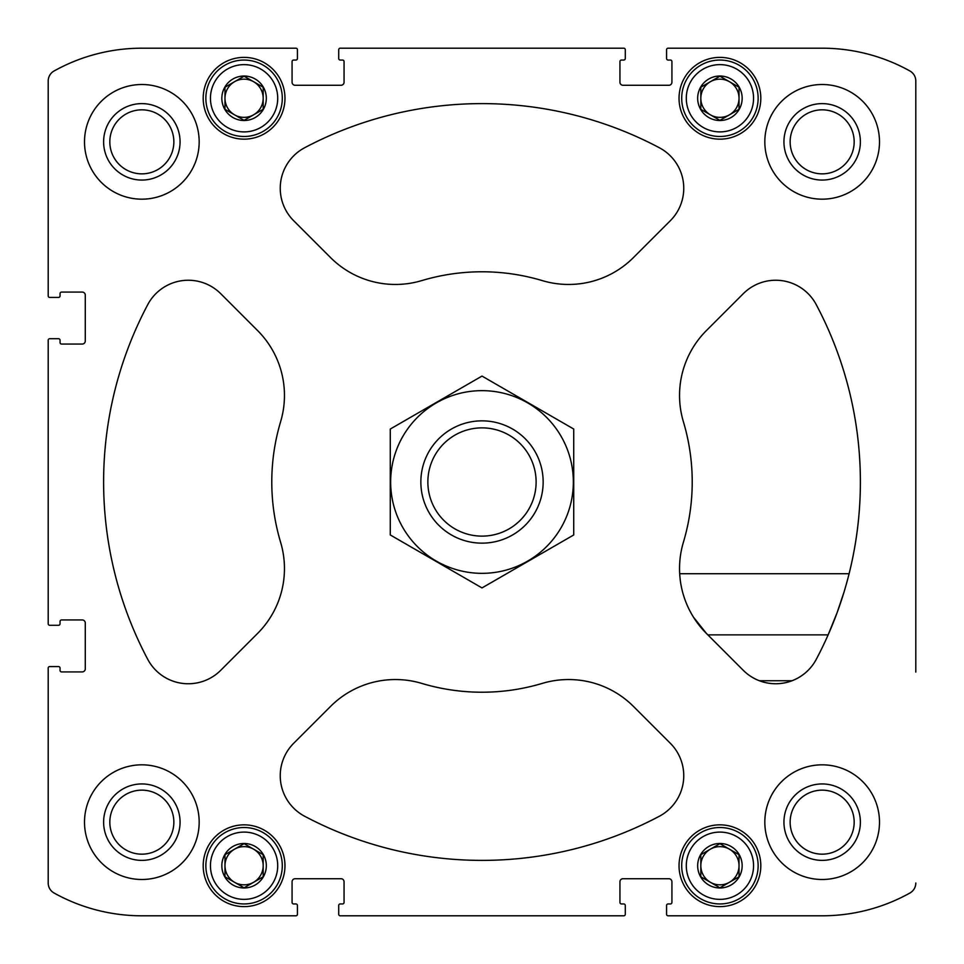 <?xml version="1.0" encoding="UTF-8"?>
<svg xmlns="http://www.w3.org/2000/svg" width="964" height="964" viewBox="0 0 964 964"><rect width="100%" height="100%" fill="white"/><g stroke="black" fill="none" stroke-linecap="round" stroke-linejoin="round"><path stroke-width="1.45" d="M109.824 141.841A32.017 32.017 0 0 1 157.843 114.114A32.017 32.017 0 0 1 157.843 169.568A32.017 32.017 0 0 1 109.824 141.841M790.143 822.159A32.017 32.017 0 0 1 838.162 794.432A32.017 32.017 0 0 1 838.162 849.886A32.017 32.017 0 0 1 790.143 822.159M706.407 633.432L743.28 670.317A45.862 45.862 0 0 0 816.231 659.388A378.382 378.382 0 0 0 816.231 304.612A45.862 45.862 0 0 0 743.28 293.683L706.407 330.568A91.725 91.725 0 0 0 683.392 421.726A210.212 210.212 0 0 1 683.392 542.274A91.725 91.725 0 0 0 706.407 633.432L693.357 616.996A91.725 91.725 0 0 0 706.407 633.432M915.8 672.065L915.8 81A11.472 11.472 0 0 0 909.908 70.975A180.401 180.401 0 0 0 822.159 48.2L668.1 48.2A1.53 1.53 0 0 0 666.57 49.73L666.57 58.515A1.53 1.53 0 0 0 668.1 60.045L670.39 60.045A1.53 1.53 0 0 1 671.92 61.576L671.92 82.217A3.061 3.061 0 0 1 668.859 85.278L622.997 85.278A3.061 3.061 0 0 1 619.936 82.217L619.936 61.576A1.53 1.53 0 0 1 621.467 60.045L623.756 60.045A1.53 1.53 0 0 0 625.287 58.515L625.287 49.73A1.53 1.53 0 0 0 623.756 48.2L340.244 48.2A1.53 1.53 0 0 0 338.713 49.73L338.713 58.515A1.53 1.53 0 0 0 340.244 60.045L342.533 60.045A1.53 1.53 0 0 1 344.064 61.576L344.064 82.217A3.061 3.061 0 0 1 341.003 85.278L295.141 85.278A3.061 3.061 0 0 1 292.08 82.217L292.08 61.576A1.53 1.53 0 0 1 293.61 60.045L295.9 60.045A1.53 1.53 0 0 0 297.43 58.515L297.43 49.73A1.53 1.53 0 0 0 295.9 48.2L141.841 48.2A180.401 180.401 0 0 0 54.092 70.975A11.472 11.472 0 0 0 48.2 81L48.2 295.9A1.53 1.53 0 0 0 49.73 297.43L58.515 297.43A1.53 1.53 0 0 0 60.045 295.9L60.045 293.61A1.53 1.53 0 0 1 61.576 292.08L82.217 292.08A3.061 3.061 0 0 1 85.278 295.141L85.278 341.003A3.061 3.061 0 0 1 82.217 344.064L61.576 344.064A1.53 1.53 0 0 1 60.045 342.533L60.045 340.244A1.53 1.53 0 0 0 58.515 338.713L49.73 338.713A1.53 1.53 0 0 0 48.2 340.244L48.2 623.756A1.53 1.53 0 0 0 49.73 625.287L53.165 625.287M49.73 625.287L58.515 625.287A1.53 1.53 0 0 0 60.045 623.756L60.045 621.467A1.53 1.53 0 0 1 61.576 619.936L82.217 619.936A3.061 3.061 0 0 1 85.278 622.997L85.278 668.859A3.061 3.061 0 0 1 82.217 671.92L61.576 671.92A1.53 1.53 0 0 1 60.045 670.39L60.045 668.1A1.53 1.53 0 0 0 58.515 666.57L49.73 666.57A1.53 1.53 0 0 0 48.2 668.1L48.2 883A11.472 11.472 0 0 0 54.092 893.026A180.401 180.401 0 0 0 141.841 915.8L295.9 915.8A1.53 1.53 0 0 0 297.43 914.27L297.43 910.835M297.43 914.27L297.43 905.485A1.53 1.53 0 0 0 295.9 903.955L293.61 903.955A1.53 1.53 0 0 1 292.08 902.425L292.08 881.783A3.061 3.061 0 0 1 295.141 878.722L341.003 878.722A3.061 3.061 0 0 1 344.064 881.783L344.064 902.425A1.53 1.53 0 0 1 342.533 903.955L340.244 903.955A1.53 1.53 0 0 0 338.713 905.485L338.713 914.27A1.53 1.53 0 0 0 340.244 915.8L623.756 915.8A1.53 1.53 0 0 0 625.287 914.27L625.287 910.835M625.287 914.27L625.287 905.485A1.53 1.53 0 0 0 623.756 903.955L621.467 903.955A1.53 1.53 0 0 1 619.936 902.425L619.936 881.783A3.061 3.061 0 0 1 622.997 878.722L668.859 878.722A3.061 3.061 0 0 1 671.92 881.783L671.92 902.425A1.53 1.53 0 0 1 670.39 903.955L668.1 903.955A1.53 1.53 0 0 0 666.57 905.485L666.57 914.27A1.53 1.53 0 0 0 668.1 915.8L822.159 915.8A180.401 180.401 0 0 0 909.908 893.026A11.472 11.472 0 0 0 915.8 883M915.8 81L915.8 597.704M48.2 340.244L48.2 623.756M53.165 666.57L49.73 666.57M48.2 668.1L48.2 883M141.841 915.8L295.9 915.8M338.713 910.835L338.713 914.27M340.244 915.8L623.756 915.8M666.57 910.835L666.57 914.27M668.1 915.8L822.159 915.8M822.159 48.2L668.1 48.2M666.57 49.73L666.57 53.165M625.287 53.165L625.287 49.73M623.756 48.2L340.244 48.2M338.713 49.73L338.713 53.165M297.43 53.165L297.43 49.73M295.9 48.2L141.841 48.2M48.2 81L48.2 295.9M49.73 297.43L53.165 297.43M53.165 338.713L49.73 338.713M284.97 865.732A40.898 40.898 0 0 0 223.636 830.317A40.898 40.898 0 0 0 223.636 901.147A40.898 40.898 0 0 0 284.97 865.732M760.813 865.732A40.898 40.898 0 0 0 699.478 830.317A40.898 40.898 0 0 0 699.478 901.147A40.898 40.898 0 0 0 760.813 865.732M284.97 98.268A40.898 40.898 0 0 0 223.636 62.853A40.898 40.898 0 0 0 223.636 133.683A40.898 40.898 0 0 0 284.97 98.268M760.813 98.268A40.898 40.898 0 0 0 699.478 62.853A40.898 40.898 0 0 0 699.478 133.683A40.898 40.898 0 0 0 760.813 98.268M199.174 822.159A57.334 57.334 0 0 0 141.841 764.826A57.334 57.334 0 0 0 84.507 822.159A57.334 57.334 0 0 0 141.841 879.493A57.334 57.334 0 0 0 199.174 822.159M199.174 141.841A57.334 57.334 0 0 0 141.841 84.507A57.334 57.334 0 0 0 84.507 141.841A57.334 57.334 0 0 0 141.841 199.174A57.334 57.334 0 0 0 199.174 141.841M879.493 141.841A57.334 57.334 0 0 0 822.159 84.507A57.334 57.334 0 0 0 764.826 141.841A57.334 57.334 0 0 0 822.159 199.174A57.334 57.334 0 0 0 879.493 141.841M879.493 822.159A57.334 57.334 0 0 0 822.159 764.826A57.334 57.334 0 0 0 764.826 822.159A57.334 57.334 0 0 0 822.159 879.493A57.334 57.334 0 0 0 879.493 822.159M304.612 816.231A378.382 378.382 0 0 0 659.388 816.231A45.862 45.862 0 0 0 670.317 743.28L633.432 706.407A91.725 91.725 0 0 0 542.274 683.392A210.212 210.212 0 0 1 421.726 683.392A91.725 91.725 0 0 0 330.568 706.407L293.683 743.28A45.862 45.862 0 0 0 304.612 816.231M147.769 304.612A378.382 378.382 0 0 0 147.769 659.388A45.862 45.862 0 0 0 220.72 670.317L257.593 633.432A91.725 91.725 0 0 0 280.608 542.274A210.212 210.212 0 0 1 280.608 421.726A91.725 91.725 0 0 0 257.593 330.568L220.72 293.683A45.862 45.862 0 0 0 147.769 304.612M659.388 147.769A378.382 378.382 0 0 0 304.612 147.769A45.862 45.862 0 0 0 293.683 220.72L330.568 257.593A91.725 91.725 0 0 0 421.726 280.608A210.212 210.212 0 0 1 542.274 280.608A91.725 91.725 0 0 0 633.432 257.593L670.317 220.72A45.862 45.862 0 0 0 659.388 147.769M85.278 295.141A3.061 3.061 0 0 0 82.217 292.08M82.217 344.064A3.061 3.061 0 0 0 85.278 341.003M341.003 85.278A3.061 3.061 0 0 0 344.064 82.217M292.08 82.217A3.061 3.061 0 0 0 295.141 85.278M668.859 85.278A3.061 3.061 0 0 0 671.92 82.217M619.936 82.217A3.061 3.061 0 0 0 622.997 85.278M622.997 878.722A3.061 3.061 0 0 0 619.936 881.783M671.92 881.783A3.061 3.061 0 0 0 668.859 878.722M295.141 878.722A3.061 3.061 0 0 0 292.08 881.783M344.064 881.783A3.061 3.061 0 0 0 341.003 878.722M85.278 622.997A3.061 3.061 0 0 0 82.217 619.936M82.217 671.92A3.061 3.061 0 0 0 85.278 668.859M840.801 602.139L840.801 602.139A378.382 378.382 0 0 0 847.826 578.665M683.392 542.274A91.725 91.725 0 0 0 679.68 573.725L849.091 573.725A378.382 378.382 0 0 0 816.231 304.612M843.898 592.45L837.222 612.345M836.969 613.032L828.124 634.878L707.853 634.878M680.114 578.906A91.725 91.725 0 0 0 680.283 580.244M682.97 593.438A91.725 91.725 0 0 0 691.345 613.586M792.034 680.741L759.391 680.741A45.862 45.862 0 0 0 810.628 667.618M783.937 822.159A38.223 38.223 0 0 1 841.271 789.058A38.223 38.223 0 0 1 841.271 855.261A38.223 38.223 0 0 1 783.937 822.159M783.937 141.841A38.223 38.223 0 0 1 841.271 108.739A38.223 38.223 0 0 1 841.271 174.942A38.223 38.223 0 0 1 783.937 141.841M790.143 141.841A32.017 32.017 0 0 1 838.162 114.114A32.017 32.017 0 0 1 838.162 169.568A32.017 32.017 0 0 1 790.143 141.841M103.618 141.841A38.223 38.223 0 0 1 160.952 108.739A38.223 38.223 0 0 1 160.952 174.942A38.223 38.223 0 0 1 103.618 141.841M103.618 822.159A38.223 38.223 0 0 1 160.952 789.058A38.223 38.223 0 0 1 160.952 855.261A38.223 38.223 0 0 1 103.618 822.159M109.824 822.159A32.017 32.017 0 0 1 157.843 794.432A32.017 32.017 0 0 1 157.843 849.886A32.017 32.017 0 0 1 109.824 822.159M758.138 98.268A38.223 38.223 0 0 0 700.816 65.166A38.223 38.223 0 0 0 700.816 131.369A38.223 38.223 0 0 0 758.138 98.268M753.559 98.268A33.632 33.632 0 0 0 703.105 69.143A33.632 33.632 0 0 0 703.105 127.393A33.632 33.632 0 0 0 753.559 98.268M742.159 98.268A22.244 22.244 0 0 0 708.793 79A22.244 22.244 0 0 0 708.793 117.536A22.244 22.244 0 0 0 742.159 98.268M739.026 98.268L739.026 87.23L719.915 76.204L700.816 87.23L700.816 109.306L719.915 120.331L739.026 109.306L739.026 87.23L719.915 76.204L700.816 87.23L700.816 109.306L719.915 120.331L739.026 109.306L739.026 98.268A19.111 19.111 0 0 0 710.372 81.723A19.111 19.111 0 0 0 710.372 114.812A19.111 19.111 0 0 0 739.026 98.268M282.295 98.268A38.223 38.223 0 0 0 224.974 65.166A38.223 38.223 0 0 0 224.974 131.369A38.223 38.223 0 0 0 282.295 98.268M277.716 98.268A33.632 33.632 0 0 0 227.263 69.143A33.632 33.632 0 0 0 227.263 127.393A33.632 33.632 0 0 0 277.716 98.268M266.317 98.268A22.244 22.244 0 0 0 232.963 79A22.244 22.244 0 0 0 232.963 117.536A22.244 22.244 0 0 0 266.317 98.268M263.184 98.268L263.184 87.23L244.085 76.204L224.974 87.23L224.974 109.306L244.085 120.331L263.184 109.306L263.184 87.23L244.085 76.204L224.974 87.23L224.974 109.306L244.085 120.331L263.184 109.306L263.184 98.268A19.111 19.111 0 0 0 234.529 81.723A19.111 19.111 0 0 0 234.529 114.812A19.111 19.111 0 0 0 263.184 98.268M758.138 865.732A38.223 38.223 0 0 0 700.816 832.631A38.223 38.223 0 0 0 700.816 898.834A38.223 38.223 0 0 0 758.138 865.732M753.559 865.732A33.632 33.632 0 0 0 703.105 836.607A33.632 33.632 0 0 0 703.105 894.857A33.632 33.632 0 0 0 753.559 865.732M742.159 865.732A22.244 22.244 0 0 0 708.793 846.464A22.244 22.244 0 0 0 708.793 885A22.244 22.244 0 0 0 742.159 865.732M739.026 865.732L739.026 854.694L719.915 843.669L700.816 854.694L700.816 876.77L719.915 887.796L739.026 876.77L739.026 854.694L719.915 843.669L700.816 854.694L700.816 876.77L719.915 887.796L739.026 876.77L739.026 865.732A19.111 19.111 0 0 0 710.372 849.188A19.111 19.111 0 0 0 710.372 882.277A19.111 19.111 0 0 0 739.026 865.732M282.295 865.732A38.223 38.223 0 0 0 224.974 832.631A38.223 38.223 0 0 0 224.974 898.834A38.223 38.223 0 0 0 282.295 865.732M277.716 865.732A33.632 33.632 0 0 0 227.263 836.607A33.632 33.632 0 0 0 227.263 894.857A33.632 33.632 0 0 0 277.716 865.732M266.317 865.732A22.244 22.244 0 0 0 232.963 846.464A22.244 22.244 0 0 0 232.963 885A22.244 22.244 0 0 0 266.317 865.732M263.184 865.732L263.184 854.694L244.085 843.669L224.974 854.694L224.974 876.77L244.085 887.796L263.184 876.77L263.184 854.694L244.085 843.669L224.974 854.694L224.974 876.77L244.085 887.796L263.184 876.77L263.184 865.732A19.111 19.111 0 0 0 234.529 849.188A19.111 19.111 0 0 0 234.529 882.277A19.111 19.111 0 0 0 263.184 865.732M536.117 482A54.117 54.117 0 0 1 454.936 528.875A54.117 54.117 0 0 1 454.936 435.126A54.117 54.117 0 0 1 536.117 482M543.154 482A61.154 61.154 0 0 1 451.429 534.96A61.154 61.154 0 0 1 451.429 429.04A61.154 61.154 0 0 1 543.154 482M482 390.649A91.351 91.351 0 0 1 561.108 527.669A91.351 91.351 0 0 1 402.892 527.669A91.351 91.351 0 0 1 482 390.649M573.725 534.96L573.725 429.04L482 376.081L390.275 429.04L390.275 534.96L482 587.919L573.725 534.96"/></g></svg>
